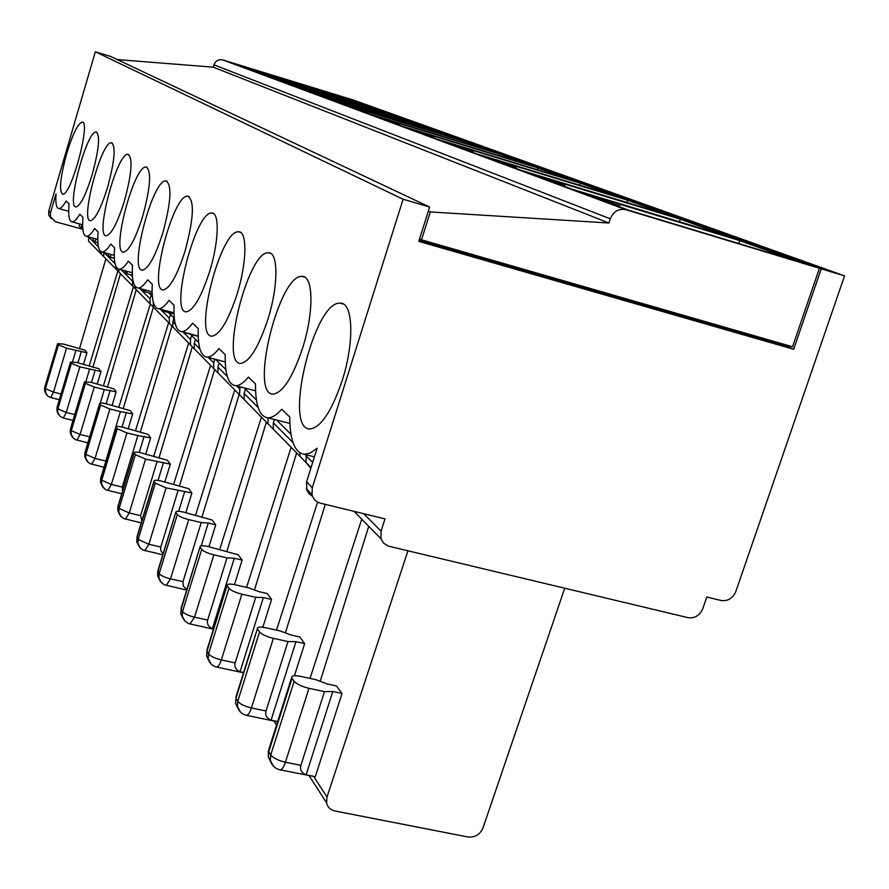 <?xml version="1.0" encoding="UTF-8"?>
<svg xmlns="http://www.w3.org/2000/svg" width="889" height="889" viewBox="0 0 889 889"><rect width="100%" height="100%" fill="white"/><g stroke="black" fill="none" stroke-linecap="round" stroke-linejoin="round"><path stroke-width="1.33" d="M89.656 436.832L80.054 434.499L71.287 430.687L85.411 383.348L94.234 387.048L80.054 434.499L76.843 440.199M294.448 675.707L304.66 643.569L295.959 641.647L287.98 641.569L266.011 710.989L251.409 707.944C244.575 706.277 240.019 704.066 237.741 701.299L259.544 631.935C261.899 634.49 266.5 636.635 273.356 638.346L251.409 707.944C249.776 712.778 248.098 715.234 246.375 715.312L246.164 715.267M544.09 178.822L564.893 185.612L555.681 183.112L571.771 189.079L729.869 237.052L680.318 219.205L529.033 173.233L544.09 178.822M497.018 161.353L516.298 167.632L507.286 165.165L521.532 170.455L671.628 216.071L627.556 200.192L483.627 156.386L497.018 161.353M455.09 145.807L473.048 151.641L464.258 149.208L476.96 153.919L619.789 197.402L580.35 183.19L443.122 141.362L455.09 145.807M417.519 131.872L434.321 137.317L425.753 134.928L437.144 139.151L573.372 180.678L537.856 167.888L406.74 127.872L417.519 131.872M383.648 119.304L399.428 124.416L391.093 122.071L401.361 125.882L531.566 165.621L499.418 154.041L373.902 115.692L383.648 119.304M352.955 107.925L367.846 112.736L359.712 110.436L369.035 113.881L493.706 151.975L464.469 141.451L344.11 104.646L352.955 107.925M325.03 97.568L339.109 102.113L331.186 99.846L339.676 103.002L459.269 139.573L432.565 129.95L325.03 97.568M299.504 88.1L312.861 92.4L305.138 90.189L312.895 93.067L427.809 128.238L403.317 119.415L299.504 88.1M276.079 79.41L288.781 83.499L281.257 81.332L288.38 83.966L398.95 117.848L376.414 109.725L276.079 79.41M597.33 198.569L619.922 205.959L610.499 203.448L628.823 210.249L795.811 260.799L739.692 240.586L580.25 192.235L597.33 198.569M92.845 245.553L88.622 241.252L88.556 236.907M51.318 218.75L48.706 214.916L48.751 211.026L95.345 51.795L110.469 56.374L429.654 207.037L418.786 241.375L793.655 349.277L821.236 268.822L844.55 275.879L735.836 591.507C732.769 598.375 727.869 601.375 721.123 600.497L706.777 597.008L702.799 608.632C699.732 615.521 694.809 618.522 688.019 617.666L388.249 546.079L383.426 543.023L380.97 538.745L381.059 531.166L384.993 518.865L320.562 503.218C316.117 501.974 313.261 499.129 312.006 494.673L312.272 487.761L403.106 199.236L429.654 207.037M338.798 95.601L352.889 99.868L844.55 275.879M66.531 348.166L53.507 392.116L45.461 388.693L58.43 344.832L66.531 348.166L86.944 352.789L85.022 350.222L63.63 344.099L57.652 343.665L44.783 387.582L44.594 390.804L45.928 393.783M89.222 365.912L117.615 271.79M82.855 229.306L55.429 221.75L50.429 216.749L50.473 212.838L56.029 193.88C55.374 203.414 56.351 208.315 58.963 208.593C60.808 208.548 63.197 206.026 66.13 201.025L69.075 203.87C68.075 215.505 69.12 221.517 72.209 221.917L82.633 224.795M564.726 588.229L483.005 827.859C479.993 834.593 474.993 837.638 467.992 836.994L334.842 810.968C330.352 809.901 327.597 807.201 326.574 802.834L326.996 797.044L407.951 550.813M320.196 681.318L368.746 526.31M271.034 762.518L268.3 757.006L268.734 751.683L270.734 754.939C273.267 758.073 278.168 760.495 285.413 762.217L308.972 688.33C301.704 686.53 296.748 684.186 294.126 681.296L270.734 754.939L270.3 760.284L273.445 766.207M315.306 776.697L306.105 774.852C301.471 772.874 299.737 769.696 300.893 765.34L285.413 762.217C283.702 767.263 281.891 769.796 279.991 769.841L315.306 776.697L342.021 693.476L336.386 685.952L327.252 683.985L315.717 679.629L300.426 676.329C294.526 675.207 291.603 675.607 291.648 677.529L268.778 749.605M308.972 688.33L324.474 691.642L332.808 691.498L342.021 693.476M332.808 691.498L306.105 774.852M279.779 769.796L279.991 769.841C274.945 768.607 271.723 765.429 270.3 760.284L268.3 757.006L268.378 750.849L268.734 751.683L292.025 678.307L294.126 681.296M324.474 691.642L300.893 765.34M86.333 459.991L84.777 456.579L85 452.968L99.624 403.562C99.768 402.739 101.968 402.828 106.191 403.817L130.239 410.618L132.683 413.874L120.359 411.607L105.324 462.936M71.765 436.11L70.287 432.854L70.498 429.387L84.477 381.959L90.845 382.281L113.936 388.837L116.181 391.838L104.313 389.582L100.279 403.05M145.763 454.012L150.652 437.877L137.851 435.61L122.282 487.061L111.369 484.461L101.735 480.182L117.226 428.765L126.927 432.921L111.369 484.461L107.791 490.517M138.617 545.657L136.75 541.657L137.028 537.556L154.119 481.427L155.308 483.138L166.087 487.85L191.902 492.973L188.69 488.683L161.22 481.038C156.497 479.982 154.075 480.004 153.953 481.093L137.028 536.7M166.087 487.85L148.852 544.279L138.162 539.412L155.308 483.138M178.022 490.717L160.642 547.546L160.82 550.613L163.109 553.703M738.792 243.542L739.692 240.586M626.856 202.459L627.556 200.192M267.911 319.24C278.457 285.969 278.446 251.798 268.456 252.787C248.12 250.376 219.472 364.612 240.775 363.423C249.576 361.856 258.621 347.132 267.911 319.24M312.528 496.306L309.05 493.739L306.772 490.05L306.594 481.794L317.151 448.189L310.45 452.946L304.382 454.323C294.792 452.801 289.903 440.344 289.714 416.963L281.713 409.24C276.512 415.119 271.856 417.974 267.767 417.808C259.466 416.541 255.376 405.24 255.487 383.915L248.431 377.092C243.586 382.926 239.297 385.782 235.563 385.659C228.317 384.593 224.873 374.258 225.217 354.678L218.95 348.61C214.405 354.378 210.437 357.222 207.026 357.134C200.647 356.211 197.725 346.71 198.247 328.63L192.635 323.207C188.379 328.886 184.69 331.697 181.567 331.653C175.911 330.852 173.411 322.062 174.066 305.271L169.021 300.393C165.01 305.994 161.576 308.772 158.698 308.739C153.653 308.038 151.508 299.871 152.263 284.213L147.696 279.802C143.918 285.302 140.695 288.047 138.051 288.036C133.517 287.425 131.672 279.791 132.505 265.133L128.36 261.122C124.782 266.522 121.76 269.234 119.304 269.234C115.214 268.689 113.625 261.533 114.525 247.753L110.736 244.097C107.336 249.398 104.502 252.065 102.224 252.076C98.512 251.587 97.134 244.853 98.079 231.873L94.601 228.517C91.378 233.729 88.7 236.341 86.577 236.363C83.199 235.918 81.999 229.562 82.977 217.294L79.788 214.205C76.721 219.316 74.187 221.883 72.209 221.917M107.602 187.29C114.759 160.642 116.003 145.774 111.336 142.707C101.224 141.24 79.699 222.228 90.6 220.739C95.412 219.216 101.079 208.07 107.602 187.29M124.382 201.103C131.883 173.166 133.061 157.564 127.927 154.319C116.892 152.764 94.545 237.263 106.391 235.763C111.57 234.218 117.57 222.672 124.382 201.103M234.307 558.259L226.984 557.881L207.659 620.066C206.715 623.767 208.293 626.623 212.404 628.645L234.307 558.259L242.141 560.07L238.185 554.792L207.859 546.457C202.714 545.368 200.114 545.502 200.036 546.846L181.134 608.065M159.642 580.095L157.642 575.861L157.942 571.56L175.811 512.275C175.911 511.064 178.422 510.997 183.345 512.064L212.171 520.043L215.727 524.788L208.27 523.032L201.236 545.813M208.27 523.032L201.225 522.554L183.001 581.662L170.51 578.839C164.698 577.361 160.931 575.616 159.198 573.616L177.311 514.553C179.089 516.409 182.89 518.087 188.724 519.609L170.51 578.839L166.232 585.473M464.014 142.907L464.469 141.451M173.944 317.94L172.81 321.707L172.855 326.974L177.978 332.186M158.964 457.991L192.046 347.721M162.831 309.839L164.409 311.417L164.732 310.35M174.011 313.973L164.409 311.417M134.283 453.123L135.372 454.668L145.585 459.091L129.238 512.975L119.104 508.408L118.059 506.73L134.15 452.834C134.283 451.845 136.617 451.868 141.173 452.89L167.388 460.235L170.31 464.136L145.585 459.091M498.907 155.653L499.418 154.041M195.48 339.354L194.28 343.298L194.313 348.81L199.658 354.244M179.411 486.183L214.427 370.146M198.214 336.32L186.079 333.119M184.79 491.261L178.633 511.319M156.997 461.869L140.629 515.642L141.807 520.998M163.509 462.48L158.042 480.416M103.902 488.339L101.502 483.949L101.735 480.182L100.79 478.649L116.237 427.353L117.226 428.765M116.237 427.353L116.115 427.098C116.259 426.198 118.515 426.253 122.904 427.265L147.985 434.321L150.652 437.877M137.851 435.61L126.927 432.921M122.282 487.061L122.604 490.961M144.14 436.277L139.229 452.468M105.513 460.935L95.045 458.413L85.866 454.379L100.635 405.073L109.88 408.996L95.045 458.413L91.656 464.28M99.724 403.784L100.635 405.073M120.359 411.607L109.88 408.996M126.427 412.318L121.982 427.042M84.577 382.159L85.411 383.348M104.313 389.582L94.234 387.048M110.169 390.327L106.124 403.795M292.025 678.307L291.648 677.529M295.959 641.647L271.067 720.179L277.679 721.557M304.66 643.569L299.693 636.935L291.059 635.024L280.257 630.979L265.822 627.778C260.199 626.656 257.388 626.956 257.388 628.656L235.996 696.72M240.363 711.978L237.352 706.333L237.741 701.299L235.974 698.432L257.388 628.656M257.699 629.29L259.544 631.935M287.98 641.569L273.356 638.346M266.011 710.989C264.933 715.1 266.622 718.168 271.067 720.179M262.844 627.256L271.601 599.408L263.355 597.541L240.052 671.784L243.597 672.54M271.601 599.408L267.178 593.519L258.999 591.652L248.853 587.896L235.174 584.795C229.807 583.684 227.106 583.884 227.062 585.395L206.993 649.87M208.937 660.838L206.626 656.038L206.981 651.281L227.062 585.395M227.317 585.94L228.962 588.274C231.096 590.563 235.396 592.53 241.864 594.174L221.328 659.938C214.871 658.338 210.615 656.304 208.548 653.837L228.962 588.274M263.355 597.541L255.71 597.308L241.864 594.174M255.71 597.308L235.152 662.905C234.14 666.806 235.774 669.761 240.052 671.784M212.404 628.645L213.527 628.89M242.141 560.07L234.474 584.64M182.945 618.266L180.811 613.777L181.134 609.265L200.036 546.846M200.258 547.302L201.725 549.402C203.67 551.447 207.704 553.269 213.838 554.847L194.524 617.166C188.412 615.633 184.412 613.754 182.534 611.543L201.725 549.402M226.984 557.881L213.838 554.847M215.727 524.788L208.937 546.713M176 512.664L177.311 514.553M201.225 522.554L188.724 519.609M183.001 581.662L183.312 586.073L186.846 589.563M191.902 492.973L185.857 512.653M170.31 464.136L164.887 481.916M132.683 413.874L128.238 428.576M116.181 391.838L112.136 405.295M310.028 678.407L361.734 519.176M285.391 632.901L325.285 504.363M276.479 630.145L317.606 502.063M254.465 589.974L296.648 452.946M246.586 587.385L291.125 447.323M226.806 551.658L266.378 422.142M219.794 549.224L261.433 417.108M201.925 517.254L239.185 394.472M195.636 514.964L234.729 389.927M173.722 484.116L210.582 365.357M153.775 456.124L188.646 343.043M140.284 432.287L171.721 326.996M135.55 430.587L168.621 322.663M123.171 408.762L153.164 307.872M118.837 407.218L150.23 304.16M107.436 387.148L136.128 290.203M114.359 258.288L110.236 257.165L107.991 254.921L108.336 253.743M110.236 257.165L111.036 254.476M132.383 275.212L126.727 273.679L124.46 270.623M126.727 273.679L127.394 271.423M142.162 289.136L144.707 291.692L145.229 289.958M306.305 454.801L305.994 462.458L310.828 468.314M299.626 452.668L300.115 456.468L306.516 462.98M274.357 419.486L273.323 422.808L273.312 429.198L279.457 435.443M267.989 417.863L268.078 423.875L274.168 430.065M245.486 389.093L244.142 393.449L244.153 399.528L249.998 405.473M240.041 386.815L239.463 394.749L245.264 400.65M219.205 362.956L217.938 367.101L217.961 372.869L223.55 378.558M214.838 359.167L213.704 362.845L213.738 368.579L219.283 374.213M191.635 335.542L190.446 339.454L190.49 344.921L195.791 350.31M170.455 314.473L169.321 318.206L169.377 323.429L174.466 328.608M153.252 301.993L153.297 307.072L158.22 312.072M151.141 295.248L150.063 298.826L150.119 303.838L154.997 308.805M134.995 286.191L135.395 288.858L140.129 293.67M132.828 279.713L132.483 285.891L137.173 290.67M118.581 269.123L118.948 272.123L123.504 276.757M237.141 293.903C246.942 262.666 247.42 230.851 238.53 231.796C220.405 229.606 192.98 337.487 212.049 336.175C220.016 334.586 228.384 320.507 237.141 293.903M209.693 271.323C218.861 241.875 219.716 212.115 211.76 213.027C195.502 211.004 169.232 313.217 186.401 311.828C193.646 310.228 201.414 296.737 209.693 271.323M185.079 251.065C193.824 218.394 194.68 200.092 187.657 196.136C172.999 194.269 147.818 291.381 163.354 289.936C169.977 288.347 177.211 275.39 185.079 251.065M162.865 232.774C171.155 201.859 172.144 184.545 165.854 180.867C152.575 179.111 128.405 271.623 142.529 270.145C148.607 268.567 155.386 256.11 162.865 232.774M142.729 216.205C150.597 186.846 151.697 170.444 146.029 166.988C133.95 165.343 110.714 253.654 123.627 252.165C129.227 250.609 135.595 238.619 142.729 216.205M302.671 347.855C314.073 312.283 313.428 275.379 302.104 276.412C279.146 273.734 249.198 395.127 273.167 394.127C282.958 392.605 292.792 377.18 302.671 347.855M342.243 380.425C354.633 342.221 353.166 302.138 340.243 303.205C314.117 300.193 282.791 429.709 309.983 428.976C320.929 427.52 331.675 411.34 342.243 380.425M579.717 185.201L580.35 183.19M537.3 169.677L537.856 167.888M432.143 131.283L432.565 129.95M402.939 120.626L403.317 119.415M376.058 110.836L376.414 109.725M679.529 221.783L680.318 219.205M819.436 268.278L792.532 346.766L421.497 239.819L430.332 211.938L608.909 223.006L610.287 218.805C613.499 211.382 618.722 208.348 625.967 209.704L819.436 268.278L337.72 95.212L222.783 59.93C218.572 59.096 215.616 60.73 213.938 64.841L213.238 67.164L117.259 59.574M419.586 238.819L421.497 239.819M152.175 293.692L144.707 291.692M419.097 240.397L785.432 345.91L785.909 344.854M58.43 344.832L57.718 343.821M79.743 223.995L79.143 226.028L81.066 227.94L82.044 224.628M66.686 153.608C72.598 134.383 77.699 123.904 81.988 122.182C91.5 120.048 71.109 196.202 62.708 194.18C58.874 191.157 60.196 177.622 66.686 153.608M81.355 351.355L77.965 362.768M86.944 352.789L83.544 364.19M75.876 350.566L72.587 361.656M82.777 228.417L81.066 227.94M79.465 348.788L105.891 258.821M100.935 251.698L101.313 254.165L105.669 258.61M245.997 68.197L228.751 61.852L328.586 92.5L328.285 93.434M328.586 92.5L347.855 99.435L246.142 67.731M351.577 100.779L248.22 69.075L266.611 75.298L259.277 73.176L265.844 75.609L372.38 108.28L351.577 100.779L351.255 101.802M103.646 252.465L103.791 256.699L108.18 261.155M97.89 242.741L95.067 241.975L93.001 239.897L93.478 238.252M58.341 414.107L56.94 411.007L57.129 407.662L70.62 362.234L71.387 363.323L79.832 366.835L100.99 371.546L98.912 368.768L76.698 362.445L70.531 362.056L57.118 407.24M92.912 367.224L120.437 273.856M92.189 174.6C99.035 149.13 100.335 134.939 96.079 132.028C86.766 130.627 66.019 208.404 76.098 206.926C80.566 205.426 85.933 194.658 92.189 174.6M95.067 241.975L95.968 238.941M115.903 266.289L116.27 269.389L120.793 273.99M100.99 371.546L97.29 383.915M103.435 385.726L133.228 287.48M89.533 369.302L85.911 381.459M95.201 370.068L91.5 382.448M79.832 366.835L66.253 412.474L57.863 408.862L57.052 407.473L56.94 411.007L57.674 412.207L57.863 408.862L71.387 363.323M113.825 258.143L114.392 258.699M130.461 274.69L132.483 276.69M148.607 292.737L152.363 296.47M168.488 312.506L174.311 318.306M190.335 334.242L198.68 342.543M215.594 359.367L225.873 369.591M244.286 387.904L256.421 399.983M276.601 420.053L291.003 434.377M313.284 456.546L314.228 457.479M95.345 51.795L403.106 199.236M430.332 211.938L428.398 211.015M608.909 223.006L213.238 67.164M785.543 345.677L793.655 349.277M821.236 268.822L338.809 95.545M73.343 438.244L71.087 434.154L71.287 430.687L70.487 428.898M44.772 387.204L46.117 394.105L48.05 396.294L50.595 397.516M50.473 212.838L48.751 211.026M98.435 246.909L88.544 236.952M313.739 776.597L326.996 797.044M87.967 462.224L85.644 457.991L85.866 454.379L84.988 452.412M137.028 537.556L136.75 541.657L137.895 543.523L138.162 539.412L137.028 537.556M160.776 547.024L148.852 544.279L144.829 550.713M140.473 548.269L137.895 543.523L139.884 547.624L142.851 549.98L162.765 554.825M181.134 609.265L180.811 613.777L182.212 616.066L182.534 611.543L181.134 609.265M161.576 582.862L158.909 577.928L159.198 573.616L157.942 570.56M119.559 514.431L117.815 510.653L118.059 505.985M121.337 516.898L118.848 512.342L119.104 508.408L135.372 454.668M140.629 515.642L129.238 512.975L125.449 519.198M102.202 485.994L100.557 482.405L100.79 478.004M235.152 662.905L221.328 659.938C219.772 664.583 218.216 666.95 216.638 667.061L216.438 667.017M207.659 620.066L194.524 617.166L189.968 624.022M306.027 455.701L312.684 462.402M273.323 422.808L293.048 442.644M244.142 393.449L258.154 407.551M217.938 367.101L227.328 376.558M236.674 385.948L239.452 388.737M194.28 343.298L199.925 348.977M208.37 357.489L213.704 362.845M172.81 321.707L175.377 324.296M183.09 332.053L190.446 339.454M160.342 309.172L169.321 318.206M139.795 288.503L150.063 298.826M121.115 269.723L132.417 281.08M363.679 513.686L381.059 531.166M306.594 481.794L312.272 487.761M61.052 394.005L53.507 392.116L50.706 397.539L59.363 399.694M47.406 395.738L44.594 390.804L44.706 387.415L57.652 343.665M104.08 252.576L115.059 263.633M59.863 416.152L57.674 412.207L59.641 415.941L63.208 418.019M74.754 414.574L66.253 412.474L63.319 418.041L73.009 420.43M610.287 218.805L213.938 64.841M625.967 209.704L222.783 59.93M184.99 621.222L182.212 616.066L184.445 620.633L188.535 623.578L213.427 629.179M238.085 708.577L235.585 703.455L235.974 698.432L235.585 703.455L237.352 706.333C238.652 711.133 241.652 714.123 246.375 715.312L277.601 721.79M206.981 651.281L206.626 656.038L208.193 658.605L208.548 653.837L206.981 651.281M211.082 663.994L208.193 658.605C209.393 663.105 212.204 665.928 216.638 667.061L243.508 672.806M84.477 381.959L70.409 429.176L70.287 432.854L72.331 437.066L75.176 439.566L87.844 442.878M564.626 186.434L564.859 185.723M516.042 168.41L516.265 167.721M472.815 152.375L473.026 151.719M434.099 138.017L434.299 137.384M399.228 125.082L399.417 124.471M367.646 113.37L367.835 112.781M338.92 102.724L339.098 102.146M312.684 92.989L312.85 92.434M619.633 206.837L619.877 206.092M48.706 214.916L50.429 216.749M326.585 802.845L309.094 775.664M99.624 403.562L84.9 452.723L84.777 456.579L86.955 461.024L89.922 463.625L104.024 467.247M116.115 427.098L100.679 478.371L100.557 482.405L102.88 487.128L105.991 489.839L121.737 493.817M270.678 253.409L268.456 252.787M235.563 385.659L255.576 390.816M112.214 142.962L111.336 142.707M128.916 154.597L127.927 154.319M175.811 512.275L157.764 571.138L157.642 575.861L160.52 581.606L164.143 584.718L186.69 590.074M134.15 452.834L117.937 506.408L117.815 510.653L120.293 515.676L123.56 518.498L141.229 522.888M276.557 725.102L273.923 721.023M243.308 673.451L242.797 672.651M311.05 467.603L305.994 462.458M300.115 456.468L273.312 429.198M268.078 423.875L244.153 399.528M239.463 394.749L217.961 372.869M213.738 368.579L194.313 348.81M190.49 344.921L172.855 326.974M169.377 323.429L153.297 307.072M150.119 303.838L135.395 288.858M132.483 285.891L118.948 272.123M380.97 538.745L354.044 511.342M240.441 232.34L238.53 231.796M213.416 213.493L211.76 213.027M189.101 196.547L187.657 196.136M167.121 181.223L165.854 180.867M147.141 167.299L146.029 166.988M304.705 277.135L302.104 276.412M343.298 304.038L340.243 303.205M86.577 236.363L97.768 239.43M102.224 252.076L114.259 255.354M119.304 269.234L132.294 272.745M138.051 288.036L152.108 291.814M158.698 308.739L173.966 312.806M181.567 331.653L198.214 336.042M207.026 357.134L225.239 361.89M267.767 417.808L289.858 423.42M304.382 454.323L314.439 456.835M312.006 494.673L306.327 488.639M82.699 122.382L81.988 122.182M58.963 208.593L68.697 211.293M88.622 241.252L101.313 254.165M96.868 132.261L96.079 132.028M116.27 269.389L103.791 256.699"/></g></svg>
